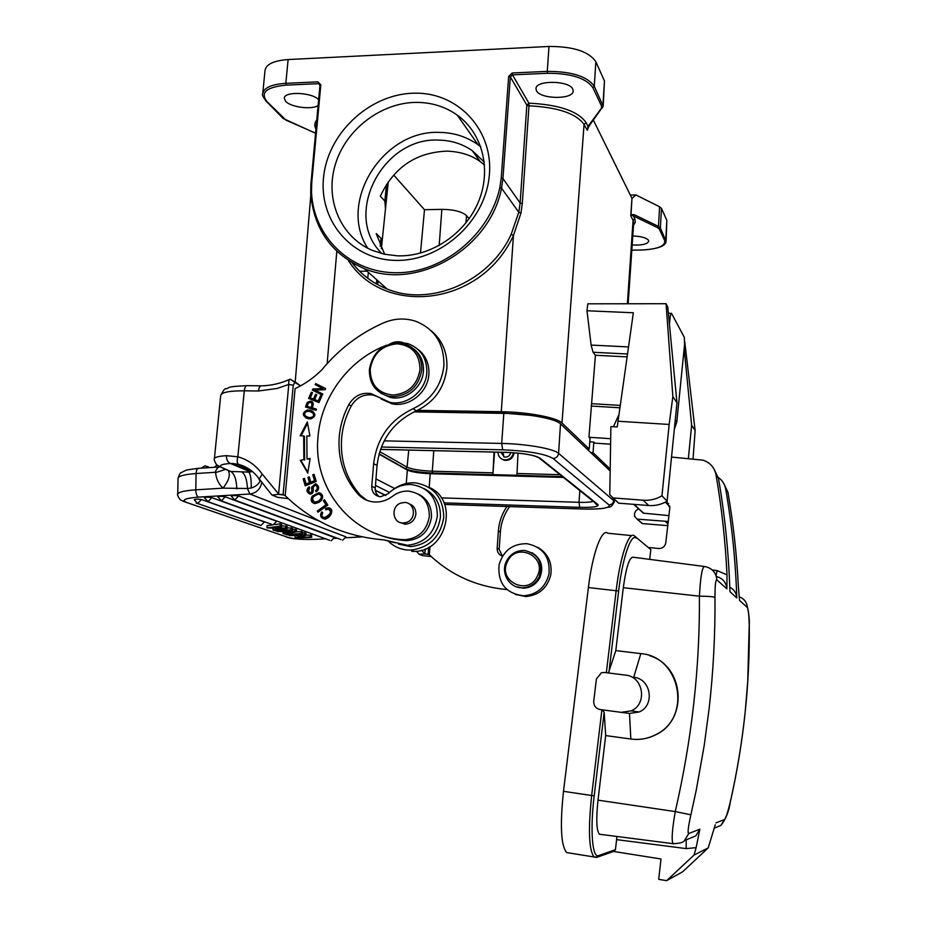 <?xml version="1.0" encoding="UTF-8"?>
<svg xmlns="http://www.w3.org/2000/svg" width="927" height="927" viewBox="0 0 927 927"><rect width="100%" height="100%" fill="white"/><g stroke="black" fill="none" stroke-linecap="round" stroke-linejoin="round"><path stroke-width="1.39" d="M666.107 240.904L666.849 220.394L661.484 208.401L659.595 206.779L635.968 194.96L631.959 198.378L631.02 214.554L634.323 214.716L633.373 215.956L634.786 218.749L633.071 220.336L630.754 215.794L631.959 198.378L593.396 120.162M634.323 214.716L658.483 226.42L657.544 227.625L633.373 215.956C631.75 214.96 630.893 214.797 630.789 215.481L631.02 214.554M417.463 410.36L501.275 411.715C527.637 412.005 557.023 417.579 561.994 423.002L589.259 449.05L590.024 438.344L588.946 437.266L595.412 355.261L593.06 352.248L591.113 345.076L586.988 310.765L587.788 303.813L666.073 303.72L667.753 306.872L676.977 402.839L672.851 396.524L666.073 303.72M609.966 468.83L593.06 452.677L593.801 442.086L594.856 443.129L610.151 444.16M684.729 341.657L695.134 430.603L693.048 458.888M588.946 437.266L610.186 438.68M589.781 441.82L593.801 442.086M591.159 406.038L619.769 407.776M591.971 403.697L620.105 405.4M595.412 355.261L627.046 356.883M586.988 310.765L633.35 312.77L617.231 426.976L610.881 426.571L609.781 494.74L618.61 503.164L648.715 505.528C655.238 505.991 661.357 504.543 667.092 501.206L676.977 402.839M612.469 497.869L643.187 500.244C649.839 500.707 656.096 499.224 661.959 495.818L669.167 424.462L672.851 396.524M669.167 424.462L617.846 421.217M616.038 500.812L618.61 503.164M671.53 457.069L703.153 460.198C710.175 462.677 714.462 467.532 716.003 474.763C721.669 507.463 725.343 540.835 727.011 574.867L717.104 570.603L712.272 569.978M649.676 559.375L650.812 549.653L649.132 547.544L659.167 548.552C662.84 548.309 665.053 546.397 665.783 542.793L669.827 507.857L666.455 501.577M674.323 429.247L676.768 422.191L684.555 344.601L684.323 337.347L671.507 313.326C670.951 313.094 670.476 314.612 670.094 317.88L669.433 324.357M749.225 624.972L747.73 681.635L745.181 711.89C741.994 742.307 736.977 772.573 730.128 802.701L730.198 802.631C743.581 743.419 749.931 684.242 749.271 625.099L749.225 624.972C748.935 614.856 748.298 609.027 747.336 607.486L739.537 600.406L738.344 586.073C736.733 554.172 733.245 522.874 727.892 492.179L723.952 483.824M638.599 508.552L643.373 513.164L668.935 515.609M667.255 502.052L666.131 502.55M703.987 566.443L633.315 557.243C629.537 556.721 626.2 566.872 623.292 587.695L615.806 650.603L608.425 672.967M602.214 709.827L604.172 712.272L605.69 735.574L598.008 800.152C596.026 819.144 596.478 830.499 599.363 834.219L600.684 834.393M634.265 739.364C641.982 739.758 649.294 738.159 656.189 734.555C688.402 719.259 684.242 666.165 649.757 655.737M613.616 851.426L615.424 849.7L616.606 839.63L686.165 848.599L696.131 847.66L699.885 829.155L688.726 833.535C687.463 833.292 688.182 827.046 690.893 814.798L696.189 790.453L704.242 745.285L709.178 708.24C713.35 671.032 715.285 634.08 714.984 597.382C713.176 596.617 707.996 596.223 699.422 596.188C700.499 576.084 702.295 566.2 704.798 566.559C712.04 568.054 716.05 572.469 716.838 579.792L726.884 588.912L727.011 574.867M714.984 597.382C714.972 585.435 715.598 579.572 716.838 579.792M696.131 847.66L694.056 855.053L666.652 880.65L658.715 879.364L661.009 858.981L613.547 851.449M666.652 880.65L682.631 871.786L708.205 847.904L694.056 855.053M708.205 847.904L715.25 824.81M730.128 802.701C727.672 812.655 725.795 818.263 724.485 819.514L715.911 822.875M717.452 476.884C721.924 479.722 724.671 483.743 725.679 488.935C731.878 524.497 735.586 560.823 736.803 597.927C736.455 593.06 734.126 589.479 729.792 587.173M736.803 597.927L729.943 591.693C728.703 553.095 724.879 515.319 718.471 478.367L714.253 469.502M631.843 535.632L607.764 533.234C601.89 527.927 592.423 553.419 588.39 587.544L563.5 791.322C559.908 825.401 560.962 845.818 566.664 852.573L594.091 856.977C588.9 850.268 588.077 829.781 591.658 795.517L594.195 795.772C589.966 830.071 592.307 858.68 598.61 855.563L615.424 849.7M615.806 650.603L640.8 653.628C680.406 656.258 692.388 717.313 655.992 734.543C648.066 738.68 639.676 740.175 630.835 739.028L629.491 713.431L639.097 711.994C655.319 705.517 651.055 678.564 633.732 677.289L640.8 653.628M605.69 735.574L630.835 739.028M631.09 710.87C647.788 704.196 643.419 676.432 625.609 675.123L604.531 672.481L601.356 672.793L596.42 678.958L593.743 701.16C593.628 705.725 595.748 708.518 600.093 709.549L621.217 712.353L631.09 710.87L639.097 711.994M616.884 836.467L616.606 839.63M673.883 843.79L672.99 843.674C671.391 840.256 672.145 829.561 675.25 811.588L690.893 814.798M684.149 348.598L691.646 425.261L688.355 458.494M668.251 521.484L637.069 519.108L634.578 516.235L634.601 513.234L635.829 510.823L638.564 508.796M667.498 503.964L668.634 503.396M695.134 430.603L691.646 425.261M639.85 521.391L642.226 523.57L667.776 525.655M676.768 422.191L675.25 420.012M618.726 415.018L613.442 426.733M661.959 495.818L667.092 501.206M590.812 452.631L593.06 452.677M589.259 449.05L586.988 449.004M530.221 415.319L502.851 413.036L414.682 411.588M609.954 470.789L560.511 423.882C555.829 418.83 528.413 413.651 503.825 413.372L414.033 411.889M311.449 410.499L310.73 410.534M563.442 477.417L430.232 473.709C419.444 473.233 411.808 472.017 407.347 470.07L379.039 454.137M518.019 453.106L516.93 475.296L492.886 474.624L494.045 452.086M492.886 474.624L494.543 452.098M514.161 452.805L514.161 452.77C513.025 458.32 509.734 460.8 504.288 460.255L503.616 459.769C500.001 458.61 498.135 456.084 498.054 452.179M501.437 458.83L504.288 460.255M439.189 245.516L441.843 209.351C453.859 209.525 462.098 211.623 466.571 215.643L469.097 218.726M367.127 271.205L359.63 271.275M484.288 162.098L472.388 150.765C462.446 143.882 451.217 140.325 438.68 140.104C381.889 136.906 342.225 216.095 382.075 253.65M484.578 165.018L480.198 161.599C471.507 155.18 460.476 151.692 447.104 151.136C416.107 152.306 393.859 167.335 380.325 196.246L384.844 201.02L385.481 208.83L382.712 235.667C382.503 238.297 381.947 239.166 381.032 238.309L376.235 233.627L384.635 254.253M459.097 117.775L460.615 117.717M441.843 209.351L424.485 209.711L393.766 175.11M424.485 209.711L420.487 253.094M368.355 272.306L367.741 278.262M480.8 146.848L478.112 144.774C466.814 136.767 453.998 132.642 439.653 132.399C382.712 129.583 337.451 202.503 367.776 248.251M397.382 255.829L384.531 254.241L372.422 250.429C340.371 237.022 324.577 199.178 335.412 164.206C346.014 129.177 381.426 102.144 417.08 102.387C432.052 102.549 445.435 106.779 457.22 115.087C482.689 133.279 491.889 170.174 478.251 202.295C464.74 234.45 430.267 257.069 397.382 255.829M394.346 260.348C349.803 258.992 317.521 218.448 323.894 174.566C329.618 130.661 372.005 92.851 415.841 93.175C459.746 92.851 494.844 132.109 489.074 177.683C483.987 223.28 438.784 262.387 394.346 260.348M262.758 93.407L265.029 70.417C266.084 64.23 273.789 60.614 288.123 59.548L548.993 46.454C573.257 46.42 588.877 51.506 595.852 61.738L604.474 80.997L603.199 105.898M635.968 194.96L630.337 195.087M536.443 90.719C540.314 99.305 573.048 99.722 573.199 91.147L572.816 89.177C569.468 80.452 535.852 79.942 535.968 88.586L536.443 90.719M602.573 107.775L601.333 108.401L601.577 106.188L592.851 87.613C586.061 78.088 570.939 73.303 547.486 73.279L512.492 74.867L528.9 103.164L527.625 105.62L528.981 105.829L528.9 103.164L526.837 105.122L510.348 76.918L502.932 178.529L501.53 188.169C490.001 249.12 416.64 291.124 364.16 268.563C331.495 254.276 313.685 229.05 310.742 192.886L310.858 183.43L311.704 183.106L311.507 192.202L310.649 192.7C313.593 228.923 331.437 254.207 364.16 268.563L387.08 288.981C372.921 283.384 361.287 274.659 352.19 262.816M348.355 260.452C383.291 316.061 480.267 307.509 513.442 235.574L520.951 213.152L522.295 203.65L528.981 105.829C557.834 107.254 576.2 113.453 584.056 124.461L561.994 423.002M528.9 103.164C558.888 104.635 577.95 111.101 586.073 122.561L588.019 126.431L589.248 125.771M587.567 129.259L588.019 126.431L601.333 108.401M527.625 105.62L526.837 105.122L520.128 203.025L518.796 212.26L511.194 234.253C489.919 281.599 430.476 307.196 387.092 288.957C372.955 283.384 361.345 274.682 352.272 262.862M318.621 99.734C312.364 92.248 283.836 91.066 284.299 98.297L285.667 101.31C290.765 107.265 312.04 109.989 318.088 105.493M402.921 342.55L402.48 342.411C398.158 341.194 393.917 341.739 389.757 344.021M285.192 495.632L295.099 388.587C304.983 384.01 313.905 377.752 321.843 369.803C338.784 349.305 359.247 333.697 383.21 323.013C394.137 318.355 404.995 317.787 415.783 321.287C434.96 329.12 444.323 343.975 443.894 365.875C441.449 385.759 431.206 400.024 413.129 408.691C390.035 419.734 376.872 438.065 373.651 463.662L371.75 486.223C371.797 492.364 374.728 495.875 380.522 496.779L388.251 493.674C394.566 487.463 401.97 484.404 410.464 484.497L411.704 484.554C428.552 487.451 437.104 497.88 437.37 515.841C434.45 533.465 424.473 543.292 407.428 545.308L384.045 539.896C345.018 536.663 312.075 521.901 285.192 495.632M327.81 505.076L324.543 499.815L323.384 500.661L325.956 504.809L317.289 511.078L317.973 512.191L327.81 505.076M322.26 395.111L322.805 394.068L314.995 390.116L325.076 389.722L325.667 388.598L315.725 383.593L315.18 384.635L322.978 388.564L312.909 388.969L312.318 390.093L322.26 395.111M307.799 473.118L310.093 458.436L307.034 459.027L306.837 435.945L309.896 436.003L307.335 421.866L300.105 435.817L303.674 435.887L303.871 459.641L300.302 460.325L307.799 473.118M318.958 402.596L321.739 396.211L320.51 395.725L318.228 400.962L314.705 399.537L316.756 394.821L315.551 394.334L313.488 399.05L310.325 397.776L312.526 392.735L311.31 392.248L308.621 398.413L318.958 402.596M325.887 509.85L328.274 509.166C332.04 511.611 330.765 514.415 324.462 517.59C321.924 517.104 321.356 515.47 322.758 512.677L321.715 511.889C319.664 515.632 320.58 517.996 324.438 518.946C329.745 519.363 335.736 508.969 328.285 507.729L325.423 508.529L325.887 509.85M316.234 481.449L314.056 474.3L312.758 474.809L314.543 480.696L310.8 482.179L309.189 476.884L307.903 477.393L309.514 482.689L306.142 484.033L304.438 478.378L303.141 478.888L305.226 485.818L316.234 481.449M306.652 403.685L305.481 406.988L316.153 410.337L316.559 409.178L312.214 407.81L313.013 405.562C313.662 402.955 312.793 401.484 310.406 401.148L307.231 402.388L306.652 403.685L307.405 404.126L307.984 402.828L312.248 401.924M313.28 489.085L313.152 487.173L315.168 485.145L316.223 485.621C317.718 487.59 317.498 489.282 315.574 490.707L316.153 491.808L317.88 490.348C319.351 487.417 318.529 485.25 315.423 483.848L311.657 487.092L311.785 489.479C312.005 491.924 311.449 493.002 310.128 492.712L308.506 491.194L309.664 487.926L309.097 486.802C306.072 489.676 306.339 492.075 309.908 494.021C312.318 494.218 313.442 492.561 313.28 489.085M319.143 502.307L321.46 500.232C323.604 496.443 322.723 493.929 318.818 492.7L312.248 496.096C310.209 500.14 311.136 502.643 315.029 503.604L319.143 502.307M308.1 418.749L310.974 418.853C316.513 416.072 316.119 413.141 309.815 410.07L307.219 410.047C301.796 412.909 302.098 415.806 308.1 418.749M366.907 500.302L360.394 495.261C346.304 479.201 340.058 460.116 341.646 437.984C342.654 426.779 345.841 416.142 351.182 406.072C356.455 397.451 363.778 393.79 373.152 395.076L378.274 396.988M381.171 399.004L391.936 403.778C408.842 407.683 427.926 392.561 428.865 374.392C429.398 364.079 425.899 355.841 418.367 349.664M375.69 533.512C385.203 537.544 395.215 539.896 405.725 540.568L407.463 540.603C421.09 539.085 429.085 531.275 431.449 517.173C431.75 506.513 427.428 498.842 418.471 494.172M285.516 495.957L283.094 494.578L293.245 385.238L294.856 382.399L300.475 385.887M283.071 494.96L278.459 494.3L283.094 494.578M288.32 498.656L277.683 497.335L272.098 495.088L278.459 494.3M300.197 385.609L296.327 382.793M296.061 382.596L290.093 379.178C288.992 379.421 288.564 381.171 288.807 384.438L278.598 493.94L262.248 474.126C256.014 465.377 247.88 459.595 237.845 456.791C236.849 460.522 237.045 463.036 238.436 464.323M293.245 385.238L288.807 384.438L277.15 388.459L258.517 390.997C258.957 387.335 259.966 385.62 261.541 385.841C271.032 385.644 280.36 383.5 289.548 379.433M249.803 469.549L248.332 471.02L230.568 463.488C227.741 462.376 226.373 459.769 226.489 455.678L237.845 456.791L244.288 390.812C229.34 390.788 221.483 392.341 220.719 395.447L214.392 458.738M225.539 469.41L215.585 472.585C216.2 478.888 218.679 484.079 223.025 488.147L247.428 488.529C247.022 479.56 245.064 473.987 241.553 471.808L230.765 471.461L223.523 468.471C217.833 465.864 220.186 464.207 230.568 463.488L238.459 464.346C246.918 466.605 253.847 471.484 259.224 478.958L259.456 479.294M429.607 555.018L428.1 554.404L428.645 547.324M429.977 546.548L429.34 554.763C450.765 575.157 476.64 586.756 506.953 589.56M428.1 554.404L424.74 553.975L428.112 554.114M431.217 556.536L422.48 555.632L419.016 554.172L424.74 553.975M258.274 477.66L260.081 481.24L260.302 480.499M248.332 471.02L248.795 472.156L252.48 471.588M260.985 481.449L260.081 481.24C258.123 484.659 255.18 486.907 251.252 487.984C251.356 479.456 250.545 474.172 248.795 472.156L241.553 471.808M261.796 482.561C260.244 489.294 256.269 493.106 249.884 494.021L247.428 488.529L251.252 487.984M294.983 529.19L294.96 531.391L296.513 531.947L296.536 529.757L292.48 529.143M301.182 531.438L301.159 533.616L285.806 534.427L287.138 534.891L302.469 534.079L302.48 531.901L296.513 531.681M304.566 532.654L304.554 534.821L305.968 535.331L305.991 533.176L302.48 532.77M295.134 535.841L295.122 537.66L296.547 538.158L311.669 537.37L311.681 535.238L305.98 535.006M259.351 524.983L260.881 525.516L264.438 521.936L201.553 499.56C198.251 498.981 195.817 499.027 194.241 499.711L197.66 503.5L196.118 503.002M211.715 497.614L208.146 501.577L204.346 497.753C205.945 497.069 208.401 497.023 211.715 497.614L276.709 521.252L273.129 524.844L276.709 521.252M225.157 496.802L221.576 500.777L217.775 496.953C219.398 496.258 221.854 496.212 225.157 496.802L334.438 537.475L331.101 540.8L334.438 537.475M238.679 495.991L234.705 499.977L231.263 496.142C232.909 495.447 235.377 495.389 238.679 495.991L345.991 536.872L342.642 540.198L345.991 536.872M280.221 523.859L280.197 526.107L281.646 526.617L281.669 524.381L280.221 523.859L274.844 524.589M273.048 524.833L267.046 525.655L267.022 527.892L280.197 526.107M291.066 527.776L291.043 529.989L292.457 530.499L292.48 528.286L287.08 527.787M285.725 525.841L285.701 528.077L287.08 528.564L287.103 526.339L281.657 525.818M236.814 488.923C236.501 479.595 234.485 473.767 230.765 471.461L219.502 466.513M227.103 470.059L230.429 471.426M215.585 472.585L215.168 472.295C216.594 468.633 218.158 466.849 219.873 466.941M425.203 548.969L424.844 553.686L421.518 550.232M275.945 530.441L277.463 531.519L282.897 531.611L286.547 532.898L283.025 533.454L284.519 533.975L296.513 531.947M275.933 530.986L294.96 531.391M283.048 531.669L283.025 533.454M293.419 531.797L285.273 531.646L288.112 532.643L293.419 531.797M288.112 532.643L288.123 531.704M285.806 534.427L285.817 533.755M302.469 534.079L301.159 533.616M304.554 534.821L289.27 535.621L289.27 534.775M305.968 535.331L298.471 537.544L310.406 536.918L310.418 534.775M311.669 537.37L310.406 536.918M295.122 537.66L302.723 535.447L289.27 535.621M281.646 526.617L271.02 527.973L285.701 528.077M287.08 528.564L276.698 530.012L291.043 529.989M292.457 530.499L274.334 530.429L272.944 529.954L283.395 528.471L267.022 527.892M272.967 528.413L272.944 529.954M502.399 556.13L499.155 549.247L500.371 531.971C501.09 522.677 504.184 514.218 509.653 506.594M506.93 506.501C501.913 513.906 499.062 522.028 498.378 530.893L497.15 548.251C497.127 552.214 498.911 554.856 502.527 556.177M515.18 594.416L525.736 596.548C538.83 595.343 547.162 588.216 550.731 575.18C552.457 562.619 548.019 553.28 537.44 547.162M548.946 574.3C545.366 587.405 537 594.566 523.848 595.783C505.945 593.651 497.672 583.373 499.039 564.972C503.187 550.754 512.457 543.651 526.872 543.685C543.048 547.046 550.406 557.254 548.946 574.3M515.945 586.629L523.292 588.193C530.789 587.822 536.351 584.23 539.977 577.417C543.906 566.733 541.217 558.494 531.936 552.677M539.132 577.011C535.482 583.848 529.908 587.451 522.399 587.811C509.456 588.344 500.29 572.898 506.455 561.194C510.429 553.859 516.466 550.279 524.578 550.453C538.483 553.894 543.326 562.747 539.132 577.011M537.347 576.154C528.39 596.501 497.115 581.136 507.44 561.681C516.212 541.484 547.625 556.467 537.347 576.154M632.168 244.971C641.681 245.446 647.197 244.23 648.738 241.321L648.576 240.406C646.501 237.752 641.241 236.292 632.782 236.003M384.045 539.896L395.308 542.828M378.807 496.524L376.211 493.384L375.145 489.34L377.046 465.493C380.244 440.058 393.326 421.843 416.281 410.881C434.242 402.272 444.427 388.1 446.849 368.343C447.625 352.781 442.422 340.267 431.217 330.788M393.268 489.514C399.525 484.902 406.408 482.666 413.929 482.793L415.493 482.886C433.778 486.2 443.21 497.625 443.766 517.15C440.615 536.652 429.618 547.625 410.788 550.082L408.564 550.07C400.765 549.641 394.079 546.733 388.506 541.345M398.413 544.079L410.661 546.629C427.602 544.636 437.521 534.879 440.418 517.359C440.788 504.091 435.412 494.531 424.276 488.703M411.773 551.356L413.987 551.38C446.93 552.098 459.213 499.792 429.224 487.44M317.289 511.078L318.042 511.38L326.698 505.122L324.137 500.974L324.913 500.406M325.956 504.809L326.698 505.122M323.384 500.661L324.137 500.974M312.909 388.969L322.978 388.564M313.106 390.487L313.65 389.421M315.725 383.593L325.62 388.668M315.956 385.029L316.466 384.056M314.995 390.116L322.77 394.126M300.302 460.325L303.871 459.641M307.915 472.376L301.066 460.696M303.674 435.887L304.427 436.281L304.635 460.012M301.066 435.829L307.59 423.257M307.034 459.027L310.012 458.969M311.31 392.248L312.469 392.863M309.421 398.737L312.051 392.7M310.325 397.776L314.241 399.491L316.71 394.948M313.488 399.05L314.241 399.491M315.551 394.334L316.292 394.775M314.705 399.537L318.969 401.403L321.681 396.339M318.228 400.962L318.969 401.403M320.51 395.725L321.252 396.165M326.42 509.56L325.423 508.529M326.165 508.842L329.873 508.17M325.18 519.247C321.402 518.332 320.464 516.038 322.341 512.353M323.963 517.533L325.215 517.88C331.321 514.96 332.689 512.168 329.317 509.526M303.141 478.888L304.612 478.958M305.817 485.586L303.905 479.236M306.142 484.033L310.267 483.037L308.668 477.741L309.375 477.463M309.514 482.689L310.267 483.037M307.903 477.393L308.668 477.741M310.8 482.179L315.296 481.032L313.511 475.157L314.23 474.879M314.543 480.696L315.296 481.032M312.758 474.809L313.511 475.157M306.292 407.243L307.405 404.126M307.231 402.388L307.984 402.828M312.214 407.81L316.501 409.352M311.704 407.857L307.15 406.223L311.704 407.857C313.048 405.319 312.978 403.697 311.495 402.978M307.15 406.223L308.424 402.932L310.186 402.388C312.214 402.897 312.469 404.578 310.962 407.416M309.398 493.952C307.173 491.646 307.173 489.468 309.398 487.417M310.047 492.712L310.893 493.048C312.214 493.326 312.758 492.249 312.538 489.815L312.411 487.428L316.814 484.3M316.594 491.542L315.574 490.707M316.327 491.032C318.251 489.618 318.471 487.926 316.976 485.957L316.084 485.505M313.905 503.419C311.53 501.692 311.229 499.352 313.002 496.42L320.568 493.21M314.531 502.144L315.956 502.561L319.305 501.403C322.735 498.483 322.978 496.188 320.058 494.52M318.842 494.103C322.237 495.551 322.144 497.88 318.552 501.078L314.786 502.202C311.066 498.993 312.329 496.293 318.587 494.079L318.842 494.103M306.107 418.1C302.955 414.832 303.581 412.295 307.973 410.476L312.955 411.24M306.652 416.965L309.734 418.054C313.813 417.926 315.157 416.374 313.743 413.396L312.295 412.33M313.002 412.967C314.404 415.956 313.071 417.509 308.981 417.637L305.168 415.841C303.905 412.77 305.342 411.252 309.502 411.298L313.743 413.396M391.206 343.616L399.502 342.364L407.637 343.523C420.684 348.355 427.08 358.112 426.814 372.77C425.864 391.02 406.71 406.211 389.734 402.295L370.87 393.558C361.46 392.26 354.114 395.945 348.819 404.601C343.453 414.717 340.255 425.4 339.236 436.652C337.637 458.877 343.905 478.042 358.042 494.161C362.619 499.016 368.274 501.646 375.006 502.028C381.403 502.214 387.266 500.279 392.608 496.212C397.428 492.538 402.758 490.846 408.587 491.125C422.214 493.315 429.143 501.658 429.363 516.154C426.999 530.314 418.969 538.158 405.284 539.688L403.546 539.653C351.715 537.382 312.341 487.996 318.077 436.2C321.333 396.408 349.352 359.073 386.478 345.273M399.885 522.422L405.308 524.195C411.287 523.651 414.809 520.29 415.875 514.126C415.933 508.796 413.581 505.319 408.795 503.685M380.812 393.164L390.279 397.428C405.4 401.043 422.573 387.521 423.419 371.24C423.894 361.854 420.661 354.415 413.709 348.911M404.45 524.149L403.604 523.245M411.773 506.026L413.025 506.107M413.222 506.316L412.133 506.212M403.975 523.407L404.74 524.172M400.673 503.129L404.578 502.469C414.96 502.364 416.768 519.074 406.698 522.376L403.129 523.025C392.55 523.454 390.487 506.49 400.673 503.129M421.762 369.931C418.819 386.362 409.305 395.296 393.21 396.721L388.506 396.211C375.528 392.445 369.155 383.535 369.386 369.479C372.306 353.257 381.727 344.369 397.66 342.816L404.601 343.836C416.281 348.123 421.994 356.825 421.762 369.931M370.221 369.155C373.002 353.732 381.97 345.284 397.115 343.813C412.086 345.389 419.722 353.987 420.012 369.583C417.22 385.203 408.181 393.697 392.886 395.064C377.926 393.291 370.371 384.647 370.221 369.155M513.454 452.724C512.144 457.996 508.865 460.348 503.616 459.769M500.8 452.249L504.358 457.034C507.718 457.428 509.838 455.933 510.719 452.55M503.848 456.884L503.06 452.306M661.484 208.401L660.383 227.984L666.084 241.379C665.91 243.65 663.767 248.934 640.615 250.093L640.58 250.047C657.452 249.328 665.482 246.165 664.671 240.58L659.248 229.027L657.544 227.625M664.671 240.58L665.783 239.56L666.849 220.394M659.595 206.779L658.483 226.42L660.383 227.984L659.248 229.027M587.289 130.325L584.056 124.461L586.073 122.561M627.382 303.766L633.071 220.336L633.651 223.349L628.158 303.766M627.452 353.998L593.06 352.248M591.113 345.076L628.471 346.93M670.094 317.88L668.807 317.822M634.01 504.381L643.72 513.21M669.862 506.814L665.377 502.156M606.351 672.701L616.165 590.603C620.151 556.293 629.062 530.603 634.427 535.887L650.812 549.653M636.2 538.112C631.044 533.048 622.481 557.915 618.645 591.044L608.969 672.052M598.008 800.152L675.25 811.588C691.843 739.514 699.897 667.718 699.422 596.188L623.292 587.695M726.884 588.912C726.235 582.365 722.712 578.216 716.328 576.501M716.003 474.763L718.471 478.367M725.679 488.935L727.892 492.179M747.336 607.486C746.872 602.226 744.161 598.657 739.178 596.779M596.177 857.405L594.091 856.977L597.788 857L596.455 857.382M563.5 791.322L591.658 795.517L601.913 709.804M714.196 828.182L720.939 825.366L724.485 819.514M598.61 855.563L597.788 857L614.647 851.056M604.172 712.272L594.195 795.772M618.645 591.044L588.39 587.544M629.491 713.431L621.217 712.353M686.165 848.599L686.2 839.85M688.726 833.535L684.474 840.58C683.408 842.481 679.584 843.512 672.99 843.674L599.363 834.219M688.205 839.016L695.853 835.83L699.885 829.155M716.05 575.597L717.104 570.603M637.231 519.132L642.388 523.581M667.973 523.952L665.308 521.403M648.715 505.528L643.187 500.244M612.654 497.88L618.784 503.187M384.195 440.858L501.692 443.43L503.825 413.372M381.391 447.011L502.677 449.815L501.692 443.43C526.339 443.871 553.859 448.749 558.587 453.349L613.686 500.615L613.778 498.993M560.511 423.882L558.587 453.349C558.054 456.524 556.2 458.239 553.025 458.471L608.993 504.914C611.693 504.728 613.257 503.303 613.686 500.615L614.311 501.878C610.383 509.247 609.92 505.957 604.288 508.239C598.749 509.039 591.299 509.294 581.913 509.016L581.878 508.993C601.646 509.387 610.684 508.019 608.993 504.914M582.11 509.016L444.67 504.427L581.878 508.993M375.226 490.209L385.933 495.458M502.677 449.815C528.205 450.904 544.983 453.79 553.025 458.471M444.033 502.851L579.676 507.347C593.141 507.602 599.236 506.675 597.961 504.555L540.035 458.158C534.497 455.006 523.164 453.071 506.049 452.341L380.499 449.386M389.537 492.434L375.389 485.366M540.035 458.158L536.524 456.594M593.964 501.356L597.961 504.555M562.446 476.617L432.642 473.025C419.827 472.457 410.754 471.02 405.423 468.68L379.108 453.859M433.778 450.673L432.295 471.194L492.643 472.84M405.423 468.68L407.08 467.162C412.005 469.329 420.406 470.673 432.295 471.194L432.642 473.025M516.698 473.488L560.024 474.682M466.571 215.643L465.887 223.001M379.757 451.634L407.08 467.162L408.749 450.082M384.844 201.02L386.536 184.45M376.362 283.905L376.791 279.815M380.221 246.258L381.032 238.309M365.702 269.931L365.586 271.217M288.123 59.548L285.829 83.326L317.996 81.854L320.823 84.867L311.704 183.106M311.507 192.202C313.453 237.057 350.777 273.291 397.15 272.747C443.442 272.642 489.815 234.508 499.85 187.521L501.229 178.065L508.668 76.396L512.249 72.978L547.266 71.379L548.993 46.454M266.837 101.437L266.269 101.298C262.92 96.825 261.738 94.311 262.723 93.754C263.766 87.787 271.46 84.311 285.829 83.326L286.223 85.133C266.512 87.057 260.058 92.491 266.837 101.437L286.316 120.464M633.512 225.365L635.331 222.144L634.786 218.749M640.684 250.047L631.808 250.209M631.82 250.163L640.58 250.047M595.852 61.738L594.277 86.257L603.187 106.153L588.958 126.176L587.463 129.803M601.577 106.188L602.967 104.878L604.474 80.997M547.486 73.279L547.266 71.379C571.588 71.402 587.266 76.362 594.277 86.257L592.851 87.613M501.275 411.715L513.442 235.574L511.194 234.253M336.814 251.298L327.138 363.639M316.756 119.907C314.52 122.723 314.241 125.736 315.91 128.946M315.528 133.117L286.791 120.533M282.77 118.077L283.697 118.586M315.516 133.245L283.141 118.459L265.898 100.916M320.058 85.099L318.367 83.673L286.223 85.133M319.954 85.469L317.996 81.854M320.823 84.867L320.058 85.481M310.951 183.616L319.966 85.261L319.328 83.917L319.885 84.542M499.85 187.521L501.53 188.169L518.796 212.26L520.951 213.152M501.229 178.065L502.932 178.529L520.128 203.025L522.295 203.65M512.249 72.978L512.492 74.867L510.348 76.918L508.668 76.396M290.696 379.363L294.856 382.399M258.517 390.997L244.288 390.812C244.798 387.127 245.852 385.423 247.474 385.678L260.742 385.841M223.523 468.471L217.625 465.412C217.092 466.316 213.175 459.201 214.38 458.9C214.554 457.22 218.598 456.154 226.489 455.678M251.623 470.893L238.656 464.45M262.248 474.126L259.224 478.958L271.727 494.809M360.476 537.034L361.704 536.791M325.701 538.83L316.42 539.317L325.632 538.807M337.347 538.228L334.554 538.378L337.277 538.205M361.912 536.837L346.095 537.776L360.012 537.023L356.061 535.482M285.62 536.721L287.949 537.521C293.002 539.062 302.492 539.653 316.42 539.317L316.837 539.294M375.574 491.773L375.667 490.58M251.333 470.673L248.378 471.055M319.467 521.194L249.884 494.021L198.459 497.127C185.052 498.239 181.078 500.012 186.559 502.434L288.459 537.521C294.601 539.155 303.894 539.746 316.339 539.282M228.598 471.31C230.441 475.389 228.575 480.997 223.025 488.147L195.782 489.838C195.875 493.709 196.767 496.142 198.459 497.127M186.559 502.434L181.171 500.267C179.711 500.117 176.651 494.056 177.694 494.265C178.169 492.144 184.195 490.661 195.782 489.838L196.118 473.523L215.168 472.295M219.039 466.999L198.853 468.32C197.254 468.251 196.339 469.989 196.118 473.523C184.554 474.392 178.54 475.957 178.054 478.205C180.684 470.719 180.498 473.778 183.442 471.368C187.718 470.267 180.719 470.557 198.1 468.378M288.459 537.521L182.897 501.194M201.066 468.181L205.296 465.713L207.926 467.729M201.553 499.56L197.66 503.5L260.881 525.516L264.438 521.936M271.576 524.288L206.2 501.055M329.606 540.256L219.595 500.232M341.113 539.63L233.048 499.398M500.371 531.971L498.378 530.893M497.15 548.251L499.155 549.247M371.75 486.223L375.168 487.915M377.046 465.493L373.651 463.662M413.129 408.691L416.281 410.881M311.785 489.479L312.538 489.815M311.657 487.092L312.411 487.428M316.223 485.621L316.976 485.957M312.248 496.096L313.002 496.42M319.305 501.403L318.552 501.078M315.539 502.515L314.786 502.202M307.219 410.047L307.973 410.476M309.201 417.961L308.448 417.532M360.394 495.261L358.042 494.161M348.819 404.601L351.182 406.072M405.725 540.568L403.546 539.653M441.287 497.88L579.062 502.318L579.804 490.487M579.676 507.347L579.062 502.318C586.142 502.515 590.905 502.179 593.35 501.31M430.232 473.709L429.166 487.405M406.269 483.512L407.347 470.07M375.933 478.9L394.682 488.506M633.662 504.358L643.373 513.164M665.632 502.028L669.827 506.397M730.186 802.655C728.703 812.029 725.621 819.595 720.939 825.366L714.091 828.228M746.756 604.242C748.773 612.388 749.607 619.317 749.271 625.018M688.112 839.051L684.474 840.569M637.069 519.108L642.226 523.57M671.218 313.314L668.367 313.187M375.261 490.383L385.783 495.539M614.439 499.572L614.323 501.611M380.487 449.421L506.107 452.376C523.234 453.118 534.288 455.018 539.271 458.077L597.324 504.589C597.417 505.563 596.432 504.74 594.369 502.133M480.198 161.599L472.388 150.765M377.648 284.624L378.031 280.927M381.368 248.668L382.712 235.667M385.481 208.83L388.262 181.924M295.203 382.086L310.812 195.261M246.628 385.678C225.11 386.652 231.02 387.486 226.061 388.819C225.087 388.077 223.303 390.29 220.719 395.447M232.353 463.465L238.459 464.346M227.694 470.302L230.452 471.426M177.694 494.265L178.054 478.205M209.919 467.59L206.941 466.385M216.988 464.937L214.438 467.301M251.171 470.545L248.482 470.337L232.399 463.465M416.374 551.217L419.016 554.172M525.736 596.548L523.848 595.783M523.292 588.193L522.399 587.811M407.428 545.308L410.661 546.629M410.788 550.082L413.987 551.38M329.027 508.042L328.285 507.729M325.215 517.88L324.462 517.59M310.406 401.148L311.159 401.588M310.893 493.048L310.128 492.712M316.177 484.184L315.423 483.848M319.56 493.025L318.818 492.7M315.192 502.249L315.956 502.561M310.568 410.499L309.815 410.07M309.734 418.054L308.981 417.637M407.463 540.603L405.284 539.688M391.936 403.778L389.734 402.295M370.87 393.558L373.152 395.076M403.129 523.025L405.69 524.195M388.506 396.211L390.279 397.428M478.112 144.774L457.22 115.087"/></g></svg>

